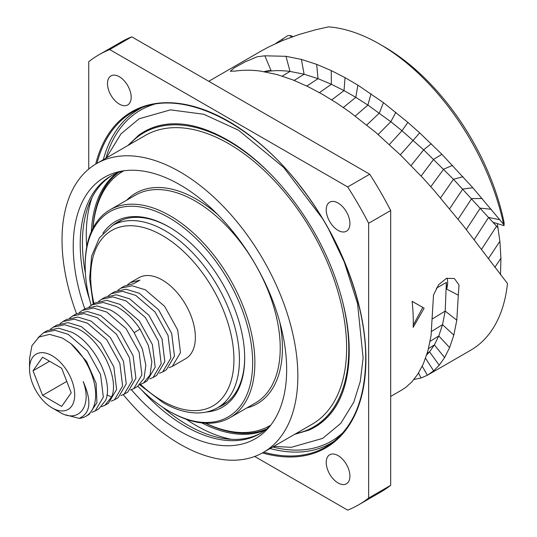 <?xml version="1.0" encoding="UTF-8"?>
<svg xmlns="http://www.w3.org/2000/svg" width="537" height="537" viewBox="0 0 537 537"><rect width="100%" height="100%" fill="white"/><g stroke="black" fill="none" stroke-linecap="round" stroke-linejoin="round"><path stroke-width="0.81" d="M497.336 223.614L499.88 241.254L500.934 258.263L500.504 274.796M379.672 44.135L383.807 46.518A176.102 101.674 60 0 1 504.115 222.68L504.042 225.654L503.605 224.365A181.942 105.044 -120 0 0 379.672 44.135A181.942 105.044 -120 0 0 328.543 26.85L315.414 29.817L298.659 34.623L283.039 40.356L268.567 47.014L260.673 51.304L208.745 81.282M401.918 389.936L405.811 387.365L411.946 381.794L417.887 374.047L423.317 363.878L427.841 351.138L431.043 335.847L433.513 294.994L438.655 284.63L446.516 278.354L454.362 278.502L459.028 284.972L458.309 295.189L446.663 289.101A19.09 11.546 117.5 0 0 447.099 278.146M446.663 289.101L446.368 282.422L445.186 311.104L456.799 320.166L458.309 295.189M456.799 320.166L453.819 335.115L449.61 347.607L444.636 357.548L439.212 365.214L433.648 370.859L427.392 375.229L421.062 377.994L413.973 379.458M264.842 55.814L271.158 70.79L266.372 71.589C273.682 70.381 281.569 70.327 290.027 71.428L285.986 56.304L264.842 55.814L257.297 56.727L245.073 61.889L234.246 67.837L230.299 71.253L235.83 71.025C243.717 69.884 252.175 69.944 261.204 71.22L277.132 74.589L292.94 79.932L308.245 86.739L322.764 94.499L336.269 102.755L349.882 112.099L375.813 132.485L400.602 155.112L423.525 178.64L434.071 190.393L463.599 226.097L507.478 283.509A181.942 105.044 -120 0 1 470.64 350.258L427.392 375.229L422.236 366.227M285.986 56.304L301.418 59.412L316.669 64.359L331.242 70.575L345.049 77.643L357.864 85.135L383.431 102.654L407.892 122.389L419.692 132.894L441.924 154.314L472.822 187.742L503.605 224.365M424.149 308.184L413.195 327.322A181.942 105.044 -120 0 0 413.282 321.844A181.942 105.044 -120 0 0 412.121 301.284L424.149 308.184L412.127 301.338M413.248 325.073L422.773 307.473M275.414 43.685L287.798 35.65L290.309 35.543L292.907 36.576M432.567 318.79L445.186 311.104L442.535 324.657L438.789 335.961L434.366 344.929L429.553 351.829L426.687 354.977M291.161 37.207L290.309 35.543M282.24 76.113L290.027 71.428L304.096 74.213L318.032 78.664L331.363 84.262L344.022 90.612L355.796 97.338L367.899 105.071L390.815 121.724L401.978 130.753L423.659 149.85L453.476 179.277L496.55 226.205L493.161 222.352L504.042 225.654M271.158 70.79A19.09 3.296 -22.9 0 0 264.07 71.663M390.688 485.327L368.651 498.047L368.651 223.251A259.787 149.991 -120 0 0 347.694 186.95L109.709 49.552A259.787 149.991 -120 0 0 98.808 54.868L120.852 42.148A259.787 149.991 -120 0 1 131.753 36.831L369.731 174.223A259.787 149.991 -120 0 1 390.688 210.524L390.688 485.327A259.787 149.991 60 0 1 380.632 492.107L358.595 504.834A259.787 149.991 60 0 1 347.694 510.15L254.692 456.457M98.808 54.868A259.787 149.991 -120 0 0 88.753 61.654L88.753 169.041M368.651 498.047A259.787 149.991 60 0 1 358.595 504.834M338.075 455.604A16.754 9.673 60 0 1 349.016 470.372A16.754 9.673 60 0 1 346.446 483.797A16.754 9.673 60 0 1 338.075 482.964A16.754 9.673 60 0 1 327.127 468.204A16.754 9.673 60 0 1 329.698 454.779A16.754 9.673 60 0 1 338.075 455.604M338.075 203.026A16.754 9.673 60 0 1 349.016 217.787A16.754 9.673 60 0 1 346.446 231.212A16.754 9.673 60 0 1 338.075 230.386A16.754 9.673 60 0 1 327.127 215.619A16.754 9.673 60 0 1 329.698 202.201A16.754 9.673 60 0 1 338.075 203.026M119.335 76.737A16.754 9.673 60 0 1 130.276 91.505A16.754 9.673 60 0 1 127.712 104.93A16.754 9.673 60 0 1 119.335 104.097A16.754 9.673 60 0 1 108.387 89.337A16.754 9.673 60 0 1 110.958 75.912A16.754 9.673 60 0 1 119.335 76.737M131.753 36.831L109.709 49.552M369.731 174.223L347.694 186.95M390.688 210.524L368.651 223.251M309.131 430.036A170.618 98.506 -120 0 0 309.205 430.009A170.618 98.506 -120 0 0 332.376 411.443C341.532 399.374 346.996 383.223 348.768 362.972C350.869 335.041 345.566 304.472 332.859 271.259C312.413 217.76 272.225 166.913 231.199 142.177C207.383 127.866 185.842 121.899 166.577 124.275A170.618 98.506 -120 0 0 138.915 135.055A170.618 98.506 -120 0 0 138.855 135.102M96.566 163.597A166.752 96.271 -120 0 1 225.063 208.269A166.752 96.271 -120 0 1 297.854 376.081A166.752 96.271 60 0 1 263.318 452.416L312.078 424.264A166.752 96.271 60 0 0 346.613 347.929A166.752 96.271 -120 0 0 273.823 180.117A166.752 96.271 -120 0 0 145.326 135.445L96.566 163.597A166.752 96.271 -120 0 0 62.03 239.932A166.752 96.271 60 0 0 76.536 313.729M263.318 452.416A166.752 96.271 60 0 1 123.262 394.668M131.411 389.728A150.917 87.128 -120 0 0 179.942 431.224A150.917 87.128 -120 0 0 268.325 428.076A150.917 87.128 -120 0 0 274.199 304.647A150.917 87.128 -120 0 0 179.942 184.782A150.917 87.128 -120 0 0 120.147 171.417A150.917 87.128 -120 0 0 84.819 308.936M270.42 425.572A148.83 85.927 60 0 1 259.861 433.715A148.83 85.927 60 0 1 185.453 426.338A148.83 85.927 60 0 1 141.869 390.265M89.666 299.847A148.83 85.927 60 0 1 80.214 244.067A148.83 85.927 60 0 1 111.038 175.935A148.83 85.927 60 0 1 123.369 170.86M112.146 175.31A148.83 85.927 -120 0 0 82.416 242.791A148.83 85.927 -120 0 0 85.396 273.226M162.792 407.268A148.83 85.927 -120 0 0 260.955 433.064M186.285 419.283A155.837 89.974 60 0 0 196.468 425.707A155.837 89.974 -120 0 0 231.534 439.333M86.746 246.872A155.837 89.974 60 0 1 92.002 197.656M265.171 430.177A148.83 85.927 60 0 1 201.858 422.928M91.371 231.561A148.83 85.927 60 0 1 116.751 173.109M266.641 429.009A148.83 85.927 60 0 1 265.768 429.332M117.784 173.008A148.83 85.927 60 0 1 118.496 172.417M172.337 366.382L185.688 358.669A46.753 26.991 -120 0 0 192.85 321.207A46.753 26.991 -120 0 0 162.308 280.012A46.753 26.991 60 0 0 138.935 277.696L130.404 282.616L139.956 280.133L133.941 283.61L124.389 286.093L120.765 288.188L132.089 285.758L145.346 289.805L164.611 306.325L177.693 329.96L180.479 352.581L172.337 366.382L169.108 367.731M89.001 306.916L91.834 304.888L103.164 302.459L116.415 306.506C125.403 311.379 133.283 318.884 140.05 329.013L148.36 345.492L151.85 361.676L150.071 374.927L143.406 383.082L140.177 384.432M98.64 301.351L101.48 299.317L112.804 296.887L126.061 300.942L145.332 317.454L158.408 341.089L161.194 363.717L153.052 377.511L149.823 378.867M108.286 295.786L111.119 293.752L122.443 291.322L135.7 295.37L154.971 311.89L168.047 335.524L170.833 358.152L162.691 371.946L159.462 373.296M117.925 290.215L120.758 288.188M127.571 284.65L130.404 282.623M147.037 380.981L155.18 367.187L152.394 344.559L139.318 320.925L120.046 304.412L106.789 300.358L95.465 302.794L91.834 304.888M50.431 329.188L53.27 327.154L64.594 324.724L77.845 328.772C101.251 340.089 119.637 379.021 111.609 396.937L104.843 405.348L101.614 406.697M60.077 323.616L62.91 321.589L74.234 319.159L87.491 323.207L106.762 339.726L119.838 363.361L122.624 385.982L114.482 399.783L111.253 401.132M69.716 318.052L72.549 316.018L83.879 313.588L97.13 317.642L116.401 334.155L129.484 357.796L132.27 380.418L124.121 394.212L120.892 395.568M79.355 312.487L82.195 310.453L93.519 308.023L106.776 312.071L126.047 328.59L139.123 352.225L141.909 374.846L133.767 388.647L130.538 389.996M104.843 405.348L108.467 403.253L116.616 389.453L113.824 366.831L100.748 343.197L81.476 326.677L68.219 322.63L56.895 325.06L53.264 327.154M83.181 381.559C91.914 401.206 90.552 413.477 79.087 418.363A46.753 26.991 -120 0 0 85.96 416.249A46.753 26.991 -120 0 0 94.478 384.143A46.753 26.991 -120 0 0 70.871 343.593L62.339 338.015L49.592 334.363L38.966 337.061L31.958 345.627L29.522 358.723L29.522 368.765A31.945 18.446 60 0 1 52.116 355.722A31.945 18.446 -120 0 1 74.703 394.849A31.945 18.446 -120 0 1 52.116 407.892L59.278 412.027C78.845 424.17 92.424 405.965 83.181 381.559M43.625 332.718L47.256 330.624L58.58 328.194L71.837 332.242C95.237 343.559 113.629 382.492 105.594 400.407L98.828 408.818L95.197 410.912L103.339 397.118L100.553 374.49L87.477 350.856L68.206 334.343L54.949 330.289L43.625 332.718L38.1 337.652M65.803 414.893L79.087 418.363M95.197 410.912L91.968 412.268M70.871 343.593L86.618 361.549L96.089 383.21L96.955 402.616L89.182 414.389L85.96 416.249M133.767 388.647L137.398 386.553L144.064 378.397L145.836 365.147L142.345 348.963L134.035 332.49C127.269 322.354 119.395 314.85 110.407 309.977L97.15 305.929L85.826 308.359L82.195 310.453M124.121 394.212L127.752 392.117L135.895 378.317L133.109 355.695L120.033 332.061L100.761 315.541L87.504 311.494L76.18 313.923L72.549 316.018M114.482 399.783L118.113 397.689L126.255 383.888L123.47 361.267L110.394 337.625L91.122 321.113L77.865 317.058L66.541 319.488L62.91 321.589M162.691 371.946L166.322 369.852L174.465 356.051L171.679 333.43L158.603 309.795L139.331 293.276L126.074 289.228L114.75 291.658L111.119 293.752M153.052 377.511L156.683 375.417L164.825 361.623L162.04 338.995L148.957 315.36L129.685 298.847L116.435 294.793L105.111 297.223L101.48 299.317M52.116 407.892A31.945 18.446 60 0 1 29.522 368.765M42.571 357.206L33.026 370.785L42.571 395.38L61.654 406.402L71.199 392.822L61.654 368.228L42.571 357.206M33.026 370.785L49.558 361.24M42.571 395.38L66.769 381.411M205.409 423.21A148.44 85.698 -120 0 0 266.761 428.909M118.65 172.357A148.44 85.698 -120 0 0 92.901 228.346M123.859 170.793A146.883 84.799 -120 0 0 93.015 228.124M205.658 423.223A146.883 84.799 -120 0 0 270.729 425.176M137.881 386.257A118.442 68.38 -120 0 0 168.92 411.073L170.021 411.704A119.999 69.28 -120 0 0 230.024 417.652A119.999 69.28 -120 0 0 248.416 321.495A119.999 69.28 -120 0 0 170.021 215.753A119.999 69.28 -120 0 0 110.025 209.806A119.999 69.28 -120 0 0 85.175 264.741A119.999 69.28 -120 0 0 85.175 265.379M170.021 411.704L168.92 411.073A118.442 68.38 -120 0 0 252.672 362.717A118.442 68.38 -120 0 0 168.92 217.66A118.442 68.38 -120 0 0 85.175 266.016A118.442 68.38 -120 0 0 91.142 305.311M206.168 412.047A107.138 61.856 -120 0 0 244.684 358.105A107.138 61.856 -120 0 0 168.92 226.889L168.92 226.889A107.138 61.856 -120 0 0 102.95 233.266M218.089 407.442A105.581 60.956 -120 0 0 222.815 405.167A105.581 60.956 -120 0 0 244.677 357.467M169.477 227.211A105.581 60.956 -120 0 0 117.234 222.291A105.581 60.956 -120 0 0 112.898 225.245M446.368 282.422L436.299 288.235M431.62 331.389L442.535 324.657L453.819 335.115M430.124 341.331L438.789 335.961L449.61 347.607M428.533 348.533L434.366 344.929L444.636 357.548M427.224 353.252L429.553 351.829L439.212 365.214M425.552 358.307L433.648 370.859M418.538 373.02L421.062 377.994M282.912 40.409L282.133 39.141M498.047 227.849L496.55 226.205L481.434 249.51M488.334 258.727L499.88 241.254M494.812 267.359L500.934 258.263M265.741 71.951L266.372 71.589M294.162 80.422L304.096 74.213L301.418 59.412M306.795 86.034L318.032 78.664L316.669 64.359M319.448 92.619L331.363 84.262L331.242 70.575M331.738 99.882L344.022 90.612L345.049 77.643M343.338 107.474L355.796 97.338L357.864 85.135M355.232 116.039L367.899 105.071L371.02 93.747M366.778 124.987L379.344 113.065L383.431 102.654M378.122 134.478L390.815 121.724L395.843 112.314M389.392 144.513L401.978 130.753L407.892 122.389M400.327 154.844L419.692 132.894M411.08 165.571L423.659 149.85L431.204 143.735M421.095 176.035L433.688 159.294L441.924 154.314M430.815 186.688L443.676 169.175L452.584 165.389M440.528 197.891L453.476 179.277L462.995 176.727M449.63 208.752L462.773 189.071L472.822 187.742M458.128 219.183L471.634 198.609L482.139 198.495M466.291 229.547L480.273 208.148L491.18 209.269M474.124 239.804L488.596 217.418L499.833 219.774M95.687 164.114A194.065 112.045 60 0 1 245.698 132.431A194.065 112.045 60 0 1 365.925 359.078A194.065 112.045 60 0 1 262.425 452.913M96.955 163.369A193.286 111.595 60 0 1 138.727 109.038C181.875 88.437 251.766 121.919 301.351 187.608C340.874 238.415 366.086 305.519 365.697 358.756C365.267 398.145 353.91 426.291 331.644 443.179A193.286 111.595 60 0 1 263.707 452.188M334.236 441.186A192.588 111.193 60 0 1 270.057 448.523M343.331 432.272A191.038 110.293 60 0 1 272.635 447.032M105.883 158.214A191.038 110.293 60 0 1 154.018 104.373M103.305 159.704A192.588 111.193 60 0 1 141.755 107.789M182.278 124.141A170.598 98.499 -120 0 0 138.794 135.149L138.915 135.055M294.518 434.399L309.064 430.07A170.598 98.499 -120 0 0 340.337 397.904M295.994 433.547A169.826 98.049 -120 0 0 348.788 349.184A169.826 98.049 -120 0 0 340.552 293.961M272.4 175.928A169.826 98.049 -120 0 0 129.242 144.728M227.151 402.213L217.66 407.69A105.192 60.735 -120 0 0 233.783 323.402A105.192 60.735 -120 0 0 165.067 230.702A105.192 60.735 60 0 0 112.468 225.493L99.405 237.824L91.652 256.062L89.598 278.683L93.237 304.076M94.002 303.633A101.298 58.486 60 0 1 162.308 235.475A101.298 58.486 -120 0 1 233.937 359.535A101.298 58.486 -120 0 1 162.308 400.891A101.298 58.486 60 0 1 140.472 384.344M134.176 332.692L140.05 329.013M106.97 395.01L111.609 396.937M246.765 407.986A121.557 70.179 -120 0 0 279.777 322.133M217.626 214.478A121.557 70.179 -120 0 0 196.468 199.214A121.557 70.179 -120 0 0 126.772 200.14M230.024 417.652L255.364 403.019A119.999 69.28 -120 0 0 273.763 306.862A119.999 69.28 -120 0 0 195.367 201.12A119.999 69.28 -120 0 0 135.371 195.179L110.025 209.806M401.945 389.922L390.688 396.42M273.695 446.422L291.356 447.301L322.677 438.387L340.773 423.357L353.796 402.153L360.267 381.438L363.119 358.051L357.535 303.566L344.251 261.942L328.785 229.521M322.334 218.344L283.677 167.423L238.535 130.222L203.758 114.26L170.457 109.857L139.137 118.771L121.04 133.8L108.018 155.005L106.944 157.603M138.794 135.149L127.772 145.581M121.959 220.016L112.468 225.493M139.754 384.828L163.114 402.676C175.351 409.724 187.091 413.148 198.341 412.946C205.443 412.752 211.88 411.006 217.66 407.69M147.037 380.988L143.406 383.082M85.175 266.016L85.175 264.741"/></g></svg>
